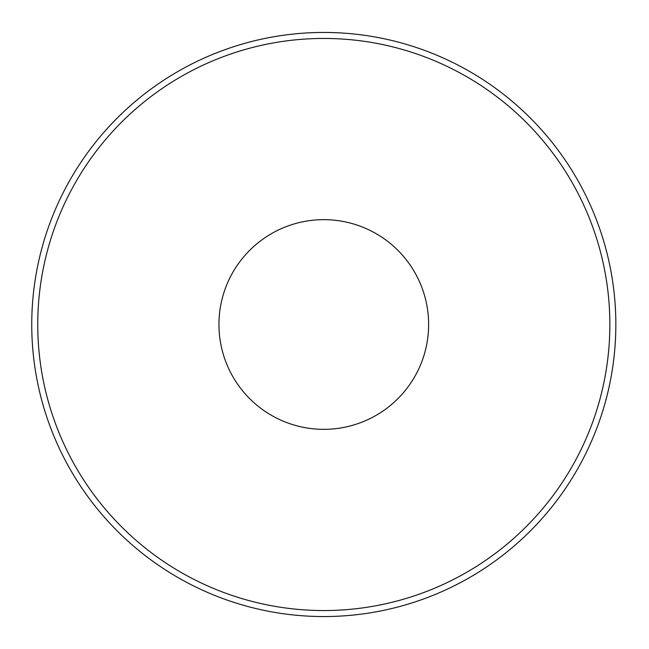 <?xml version="1.0" encoding="UTF-8"?>
<svg xmlns="http://www.w3.org/2000/svg" width="649" height="649" viewBox="0 0 649 649"><rect width="100%" height="100%" fill="white"/><g stroke="black" fill="none" stroke-linecap="round" stroke-linejoin="round"><path stroke-width="0.97" d="M428.632 324.5A104.838 104.838 0 0 1 271.379 415.295A104.838 104.838 0 0 1 271.379 233.705A104.838 104.838 0 0 1 428.632 324.5M615.844 324.5A292.05 292.05 0 0 0 323.794 32.45A292.05 292.05 0 0 0 31.744 324.5A292.05 292.05 0 0 0 323.794 616.55A292.05 292.05 0 0 0 615.844 324.5A292.05 292.05 0 0 0 323.794 32.45A292.05 292.05 0 0 0 31.744 324.5A292.05 292.05 0 0 0 323.794 616.55A292.05 292.05 0 0 0 615.844 324.5M609.857 324.5A286.063 286.063 0 0 1 180.771 572.231A286.063 286.063 0 0 1 180.771 76.769A286.063 286.063 0 0 1 609.857 324.5"/></g></svg>
